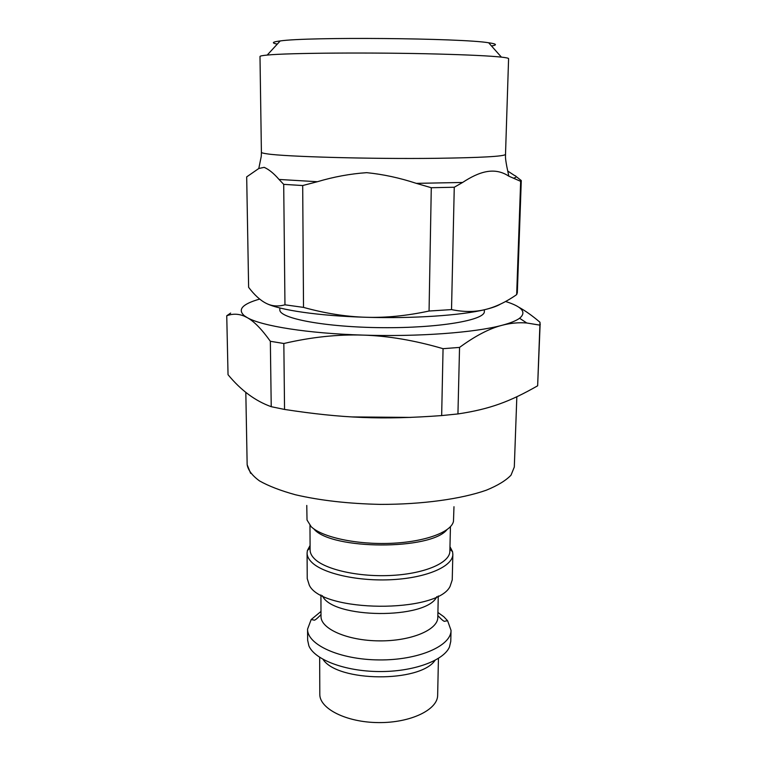 <?xml version="1.0" encoding="UTF-8"?>
<svg xmlns="http://www.w3.org/2000/svg" width="767" height="767" viewBox="0 0 767 767"><rect width="100%" height="100%" fill="white"/><g stroke="black" fill="none" stroke-linecap="round" stroke-linejoin="round"><path stroke-width="1.15" d="M500.305 304.183C497.16 306.091 492.098 307.883 485.137 309.571C461.466 315.41 412.761 318.746 365.859 317.27C318.813 315.937 279.006 310.031 266.101 303.291L265.382 302.917M284.96 304.806L283.704 184.358L279.025 179.449C273.867 173.447 268.92 169.421 264.174 167.35L258.805 168.491L246.686 176.889L248.623 287.337C254.539 295.084 260.368 300.405 266.101 303.291C271.806 306.225 278.095 306.733 284.96 304.806L303.521 307.394C325.256 313.415 346.042 316.704 365.859 317.27C385.667 317.902 406.74 315.822 429.06 311.028L451.523 309.6C463.69 312.111 474.898 312.102 485.137 309.571C495.424 307.088 505.932 302.102 516.67 294.614L517.322 292.716L521.282 180.542L516.095 176.496M516.67 294.614L520.659 181.328L521.282 180.542M520.659 181.328L508.828 176.17C494.389 166.669 479.183 171.587 462.606 182.46L454.265 187.244L451.523 309.6M429.06 311.028L431.284 187.723L416.308 183.361C399.674 177.877 383.126 174.31 366.664 172.661C350.183 173.812 333.76 176.832 317.385 181.721L302.697 185.537L303.521 307.394M507.975 171.204L514.408 175.422C516.929 176.343 516.67 177.263 513.631 178.165M491.494 45.962C497.572 44.975 496.623 43.911 488.656 42.77C461.408 38.101 307.529 36.758 280.204 40.948C272.218 41.955 271.25 43 277.309 44.102M259.994 56.509C259.975 56.001 262.381 55.521 267.213 55.071C287.366 52.933 373.069 52.29 437.717 54.035C468.8 54.879 490.027 55.905 501.397 57.122C506.22 57.65 508.617 58.177 508.588 58.675L505.511 154.426C504.341 156.391 481.091 157.695 435.761 158.318C370.902 159.114 285.219 156.708 267.252 153.87C263.349 153.333 261.403 152.806 261.403 152.288L259.994 56.509M283.704 184.358L302.697 185.537M431.284 187.723L454.265 187.244M449.97 546.698L452.568 551.751L452.846 554.301C452.894 566.228 427.344 577.676 392.762 579.622C358.227 581.654 322.456 573.543 311.383 561.933C308.535 559.018 307.107 556.046 307.078 553.026L307.404 550.485L310.089 545.481M307.078 553.026L307.241 578.654L309.283 585.144C321.651 612.555 437.238 613.562 450.085 586.371L452.233 579.919L452.846 554.301M322.38 595.681C331.91 618.854 426.864 619.678 436.797 596.678M320.932 594.933L321.009 616.352C320.616 628.815 347.346 640.685 379.205 640.876C411.054 641.241 437.995 629.841 437.813 617.368L438.264 595.959M320.999 611.433L311.172 619.554L307.567 629.113C307.068 644.683 339.743 659.678 379.032 659.927C418.322 660.368 451.255 645.939 451.034 630.369L447.602 620.743L443.834 616.745L437.909 612.449M307.567 629.113L307.644 640.186L308.871 645.814C314.537 659.649 344.795 671.298 378.936 671.547C413.068 671.892 443.527 660.78 449.443 647.041L450.766 641.433L451.034 630.369M323.012 659.371C337.672 682.122 420 682.841 435.052 660.349M410.891 417.411L352.158 416.932M306.771 505.434L307.021 520.016L311.191 526.708C322.082 537.236 356.578 544.752 390.691 543.333C424.841 541.981 451.408 532.116 453.479 521.292L453.978 506.719M309.973 525.462L310.108 550.044C310.136 552.949 311.527 555.797 314.288 558.597C324.987 569.651 359.282 577.33 392.33 575.384C425.426 573.534 449.913 562.642 449.865 551.272L450.44 526.689M314.144 529.268C332.025 549.958 430.546 550.284 446.883 529.767M259.677 299.082C242.314 304.02 237.243 309.609 244.462 315.851L247.156 317.586C261.365 325.965 307.567 333.444 362.887 335.102C418.005 336.943 475.166 332.629 502.136 325.266C510.391 323.07 516.21 320.731 519.595 318.257C526.814 312.265 522.154 306.685 505.616 301.508M484.38 309.743L484.332 311.546C485.127 320.184 438.695 328.218 381.937 327.672C325.179 327.231 278.891 318.382 279.84 309.763L279.811 307.96M459.548 347.413L457.937 413.94C490.151 409.118 510.247 401.438 537.648 385.801L540.083 325.17L526.776 322.993C518.741 322.332 510.525 323.089 502.136 325.266C489.499 328.477 475.31 335.86 459.548 347.413L443.058 348.688C414.765 340.385 388.035 335.85 362.887 335.102C337.71 334.297 311.364 337.096 283.838 343.501L284.547 409.444C342.235 418.274 382.282 419.933 441.658 415.58L443.058 348.688M226.744 315.764L228.039 374.699C240.953 390.374 255.353 401.036 271.23 406.692L270.348 341.286C261.72 329.177 253.982 321.277 247.156 317.586L244.088 316.09C238.316 313.713 232.535 313.607 226.744 315.764L230.646 313.08M518.626 307.116C525.203 310.673 532.327 315.726 540.006 322.274L537.648 385.801M540.083 325.17L540.256 324.038M270.348 341.286L283.838 343.501M457.937 413.94L441.658 415.58M284.547 409.444L271.23 406.692M279.025 179.449L317.385 181.721M416.308 183.361L462.606 182.46M319.666 657.357L319.81 694.202C319.417 708.67 346.358 722.399 378.486 722.591C410.613 722.965 437.794 709.705 437.65 695.228L438.436 658.393M516.833 396.779L514.302 467.045L511.023 475.166C505.913 480.525 497.678 485.54 486.316 490.199C461.207 499.049 421.965 504.485 380.394 504.389C348.582 503.718 320.29 500.515 295.506 494.782C280.626 490.679 268.623 486.057 259.505 480.909C252.228 475.598 248.105 470.2 247.156 464.716L245.814 392.32M280.204 40.948L267.213 55.071M488.656 42.77L501.397 57.122M258.795 168.491L261.269 156.315L261.403 152.288M508.828 176.17L506.824 166.64C504.878 156.094 505.654 156.708 505.511 154.426M321.009 614.568C316.8 618.94 314.441 620.771 313.914 620.052L311.172 619.554M437.852 615.585C441.974 620.033 444.304 621.903 444.841 621.193L447.602 620.743M247.156 464.716L250.636 473.344M310.098 547.983L307.404 550.485M449.913 549.201L452.568 551.751M519.595 318.257L526.776 322.993"/></g></svg>
